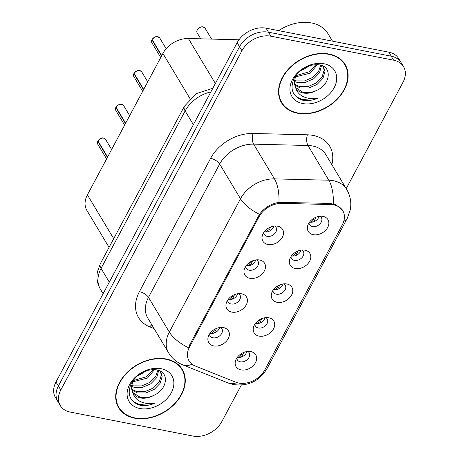 <?xml version="1.0" encoding="UTF-8"?>
<svg xmlns="http://www.w3.org/2000/svg" width="459" height="459" viewBox="0 0 459 459"><rect width="100%" height="100%" fill="white"/><g stroke="black" fill="none" stroke-linecap="round" stroke-linejoin="round"><path stroke-width="0.69" d="M249.845 278.297A11.486 8.44 -31 0 1 244.423 268.928A11.486 8.44 -31 0 1 259.387 259.955A11.486 8.44 -31 0 1 259.616 259.995A11.486 8.44 -31 0 1 264.321 271.022A11.486 8.44 -31 0 1 249.845 278.297M245.611 266.472A6.891 5.066 149 0 0 246.15 268.24A6.891 5.066 149 0 0 249.128 270.185A6.891 5.066 149 0 0 256.495 267.597A6.891 5.066 149 0 0 257.969 261.148A6.891 5.066 149 0 0 256.661 259.84M231.795 312.103A11.486 8.44 -31 0 1 226.379 302.733A11.486 8.44 -31 0 1 241.342 293.754A11.486 8.44 -31 0 1 241.566 293.8A11.486 8.44 -31 0 1 246.271 304.828A11.486 8.44 -31 0 1 231.795 312.103M227.561 300.278A6.891 5.066 149 0 0 228.1 302.045A6.891 5.066 149 0 0 231.078 303.99A6.891 5.066 149 0 0 238.445 301.402A6.891 5.066 149 0 0 239.919 294.953A6.891 5.066 149 0 0 238.611 293.645M213.745 345.908A11.486 8.44 -31 0 1 208.329 336.539A11.486 8.44 -31 0 1 223.292 327.56A11.486 8.44 -31 0 1 223.522 327.6A11.486 8.44 -31 0 1 228.221 338.627A11.486 8.44 -31 0 1 213.745 345.908M209.511 334.077A6.891 5.066 149 0 0 210.056 335.845A6.891 5.066 149 0 0 213.028 337.795A6.891 5.066 149 0 0 220.4 335.202A6.891 5.066 149 0 0 221.869 328.759A6.891 5.066 149 0 0 220.561 327.451M267.895 244.498A11.486 8.44 -31 0 1 262.473 235.128A11.486 8.44 -31 0 1 277.437 226.149A11.486 8.44 -31 0 1 277.666 226.189A11.486 8.44 -31 0 1 282.371 237.217A11.486 8.44 -31 0 1 267.895 244.498M263.661 232.667A6.891 5.066 149 0 0 264.2 234.44A6.891 5.066 149 0 0 267.178 236.385A6.891 5.066 149 0 0 274.545 233.792A6.891 5.066 149 0 0 276.02 227.348A6.891 5.066 149 0 0 274.712 226.04M295.177 268.498A11.486 8.44 -31 0 1 289.761 259.128A11.486 8.44 -31 0 1 304.724 250.149A11.486 8.44 -31 0 1 304.954 250.189A11.486 8.44 -31 0 1 309.653 261.217A11.486 8.44 -31 0 1 295.177 268.498M290.943 256.667A6.891 5.066 149 0 0 291.482 258.434A6.891 5.066 149 0 0 294.46 260.385A6.891 5.066 149 0 0 301.827 257.792A6.891 5.066 149 0 0 303.301 251.348A6.891 5.066 149 0 0 301.993 250.04M277.127 302.297A11.486 8.44 -31 0 1 271.711 292.928A11.486 8.44 -31 0 1 286.674 283.955A11.486 8.44 -31 0 1 286.904 283.995A11.486 8.44 -31 0 1 291.603 295.022A11.486 8.44 -31 0 1 277.127 302.297M272.898 290.472A6.891 5.066 149 0 0 273.438 292.24A6.891 5.066 149 0 0 276.41 294.185A6.891 5.066 149 0 0 283.782 291.597A6.891 5.066 149 0 0 285.251 285.148A6.891 5.066 149 0 0 283.949 283.84M259.077 336.103A11.486 8.44 -31 0 1 253.661 326.733A11.486 8.44 -31 0 1 268.624 317.754A11.486 8.44 -31 0 1 268.854 317.794A11.486 8.44 -31 0 1 273.553 328.822A11.486 8.44 -31 0 1 259.077 336.103M254.848 324.272A6.891 5.066 149 0 0 255.388 326.045A6.891 5.066 149 0 0 258.365 327.99A6.891 5.066 149 0 0 265.732 325.397A6.891 5.066 149 0 0 267.201 318.953A6.891 5.066 149 0 0 265.899 317.645M241.032 369.902A11.486 8.44 -31 0 1 235.61 360.533A11.486 8.44 -31 0 1 250.574 351.56A11.486 8.44 -31 0 1 250.803 351.6A11.486 8.44 -31 0 1 255.508 362.627A11.486 8.44 -31 0 1 241.032 369.902M236.798 358.077A6.891 5.066 149 0 0 237.337 359.845A6.891 5.066 149 0 0 240.315 361.79A6.891 5.066 149 0 0 247.682 359.202A6.891 5.066 149 0 0 249.157 352.753A6.891 5.066 149 0 0 247.849 351.445M313.227 234.692A11.486 8.44 -31 0 1 307.811 225.323A11.486 8.44 -31 0 1 322.775 216.344A11.486 8.44 -31 0 1 322.998 216.39A11.486 8.44 -31 0 1 327.703 227.412A11.486 8.44 -31 0 1 313.227 234.692M308.993 222.862A6.891 5.066 149 0 0 309.532 224.635A6.891 5.066 149 0 0 312.51 226.58A6.891 5.066 149 0 0 319.877 223.992A6.891 5.066 149 0 0 321.352 217.543A6.891 5.066 149 0 0 320.043 216.235M255.692 259.955A6.891 5.066 -31 0 1 246.454 265.732A6.891 5.066 -31 0 1 246.167 265.669M237.642 293.76A6.891 5.066 -31 0 1 228.41 299.538A6.891 5.066 -31 0 1 228.117 299.475M219.597 327.56A6.891 5.066 -31 0 1 210.36 333.343A6.891 5.066 -31 0 1 210.067 333.28M273.742 226.155A6.891 5.066 -31 0 1 264.504 231.933A6.891 5.066 -31 0 1 264.218 231.87M301.029 250.149A6.891 5.066 -31 0 1 291.792 255.933A6.891 5.066 -31 0 1 291.499 255.864M282.979 283.955A6.891 5.066 -31 0 1 273.742 289.732A6.891 5.066 -31 0 1 273.455 289.669M264.929 317.76A6.891 5.066 -31 0 1 255.692 323.538A6.891 5.066 -31 0 1 255.405 323.475M246.879 351.56A6.891 5.066 -31 0 1 237.642 357.337A6.891 5.066 -31 0 1 237.355 357.274M319.074 216.35A6.891 5.066 -31 0 1 309.836 222.127A6.891 5.066 -31 0 1 309.55 222.064M330.732 204.565A20.672 15.193 -31 0 1 333.865 204.898A20.672 15.193 -31 0 1 342.793 210.738A20.672 15.193 -31 0 1 342.328 224.749L264.786 369.965A20.672 15.193 -31 0 1 235.869 382.232L195.144 365.955A20.672 15.193 -31 0 1 189.079 360.952A20.672 15.193 -31 0 1 189.544 346.941L259.042 216.786A20.672 15.193 -31 0 1 281.964 203.348L330.732 204.565L330.044 203.412M109.058 247.372L86.883 210.417A22.967 16.88 -31 0 1 87.399 194.857L162.905 53.445A22.967 16.88 -31 0 1 188.379 38.516L238.996 39.778M329.12 54.053A37.133 27.288 149 0 0 289.417 68.007A37.133 27.288 149 0 0 281.482 102.747A37.133 27.288 149 0 0 297.518 113.235A37.133 27.288 149 0 0 337.227 99.282A37.133 27.288 149 0 0 345.162 64.541A37.133 27.288 149 0 0 329.12 54.053M280.506 100.911A37.133 27.288 149 0 0 281.683 102.34M166.29 359.013A37.133 27.288 149 0 0 126.581 372.966A37.133 27.288 149 0 0 118.646 407.707A37.133 27.288 149 0 0 134.688 418.195A37.133 27.288 149 0 0 174.391 404.241A37.133 27.288 149 0 0 182.326 369.501A37.133 27.288 149 0 0 166.29 359.013M117.67 405.871A37.133 27.288 149 0 0 118.847 407.299M189.544 346.941L189.01 346.057L259.484 214.307C264.424 207.778 270.908 203.79 278.94 202.344L330.113 203.412L335.873 204.714L342.54 210.205M346.224 188.615L403.019 82.241A22.967 16.88 149 0 0 403.536 66.675L398.728 58.66A22.967 16.88 149 0 0 388.807 52.171L266.077 28.183A22.967 16.88 149 0 0 237.125 42.739L55.981 381.991L58.385 386.002A22.967 16.88 149 0 0 57.868 401.568A22.967 16.88 149 0 1 58.385 386.002L239.529 46.749L58.385 386.002L60.789 390.007A22.967 16.88 149 0 0 60.272 405.572A22.967 16.88 149 0 0 70.193 412.062L192.923 436.05A22.967 16.88 149 0 0 221.875 421.494L241.325 385.072M266.077 28.183L268.481 32.193A22.967 16.88 149 0 0 239.529 46.749A22.967 16.88 149 0 1 268.481 32.193L391.211 56.182L268.481 32.193L270.885 36.198A22.967 16.88 149 0 0 241.933 50.754L60.789 390.007M401.132 62.671A22.967 16.88 149 0 0 391.211 56.182A22.967 16.88 149 0 1 401.132 62.671M403.536 66.675A22.967 16.88 149 0 0 393.615 60.186L270.885 36.198M181.873 369.489A37.133 27.288 149 0 0 181.167 367.774M344.709 64.53A37.133 27.288 149 0 0 343.998 62.814M55.981 381.991A22.967 16.88 149 0 0 55.464 397.557L60.272 405.572M309.601 221.995L309.854 222.058C311.374 222.299 312.654 221.307 313.698 219.081M316.016 217.193L313.784 221.737M152.084 39.474C154.746 36.823 156.639 35.911 157.758 36.743L159.778 38.068A4.596 3.374 149 0 0 157.793 36.772A4.596 3.374 149 0 0 152.095 39.526L152.164 39.463M268.446 231.543L270.684 226.998M152.268 39.813L151.923 39.841L161.579 55.935M264.269 231.801L264.533 231.864C266.042 232.099 267.322 231.107 268.366 228.88M152.095 39.526L161.746 55.619M291.551 255.801L291.809 255.864C293.324 256.105 294.603 255.106 295.653 252.88M297.966 250.998L295.734 255.543M273.501 289.6L273.759 289.663C275.274 289.904 276.553 288.912 277.603 286.686M279.915 284.798L277.684 289.348M255.456 323.406L255.709 323.469C257.224 323.71 258.503 322.717 259.553 320.485M261.865 318.603L259.633 323.147M237.406 357.211L237.659 357.274C239.173 357.509 240.459 356.517 241.503 354.291M243.815 352.403L241.583 356.953M134.034 73.279C136.696 70.629 138.589 69.716 139.708 70.548L141.728 71.874A4.596 3.374 149 0 0 139.743 70.571A4.596 3.374 149 0 0 134.045 73.325L134.08 73.262M250.396 265.348L252.634 260.798M134.217 73.618L133.873 73.647L143.529 89.74M246.219 265.606L246.483 265.669C247.992 265.904 249.271 264.906 250.316 262.686M134.045 73.325L143.701 89.419M115.989 107.085C118.646 104.428 120.539 103.522 121.658 104.348L123.678 105.673A4.596 3.374 149 0 0 121.698 104.377A4.596 3.374 149 0 0 115.995 107.131L116.029 107.067M232.352 299.148L234.583 294.603M116.167 107.417L115.823 107.446L125.479 123.54M228.169 299.406L228.433 299.475C229.948 299.704 231.221 298.711 232.265 296.491M115.995 107.131L125.651 123.224M97.939 140.884C100.601 138.234 102.489 137.321 103.608 138.153L105.633 139.479A4.596 3.374 149 0 0 103.648 138.182A4.596 3.374 149 0 0 97.945 140.93L98.014 140.873M214.301 332.953L216.539 328.403M98.117 141.223L97.773 141.252L107.429 157.345M210.119 333.211L210.383 333.274C211.897 333.509 213.177 332.517 214.221 330.291M97.945 140.93L107.601 157.024M297.684 112.931A36.749 27.006 149 0 0 336.981 99.115A36.749 27.006 149 0 0 344.835 64.736A36.749 27.006 149 0 0 328.96 54.357A36.749 27.006 149 0 0 289.663 68.167A36.749 27.006 149 0 0 281.809 102.552A36.749 27.006 149 0 0 297.684 112.931M332.477 41.161L328.036 33.765A38.281 28.131 149 0 0 311.5 22.95A38.281 28.131 149 0 0 278.665 30.644M321.547 65.436L319.544 72.757L313.646 78.805L305.378 82.345L296.881 82.31L294.23 81.386M320.721 65.167L318.483 71.679L312.797 77.387L304.529 80.933L296.032 80.899L294.328 80.371M322.47 65.815L323.802 67.473L324.966 71.604L322.935 78.409L317.037 84.456L308.769 88.002L300.272 87.967L294.552 85.03M323.343 66.79L324.117 70.193L322.092 76.997L316.188 83.045L307.92 86.585L299.423 86.55L294.38 84.175M316.744 90.36C330.83 84.163 332.138 66.813 319.745 64.92C309.05 63.79 300.507 68.288 294.121 78.403C289.761 88.742 292.326 95.942 301.815 99.999L302.883 100.24C307.65 101.112 312.613 100.423 317.777 98.163C312.395 99.138 307.501 98.599 303.089 96.545C299.377 94.72 296.921 91.857 295.722 87.944A17.304 12.72 149 0 0 295.808 88.094A17.304 12.72 149 0 0 303.284 92.988A17.304 12.72 149 0 0 316.744 90.36C311.913 92.62 307.272 93.234 302.82 92.207L295.418 87.388M295.722 87.944L294.271 83.331L295.521 76.068M317.404 64.593L310.25 73.147L295.16 76.974M315.941 64.553L309.4 71.736L295.774 75.701M323.945 63.749A24.964 18.343 149 0 0 292.481 79.568A24.964 18.343 149 0 0 302.699 103.539A24.964 18.343 149 0 0 334.163 87.715A24.964 18.343 149 0 0 323.945 63.749M309.033 65.798L306.859 67.496L302.659 69.779A17.304 12.72 149 0 0 308.006 66.176M302.659 69.779L300.301 70.784M317.777 98.163L302.487 99.58L296.181 96.746M134.848 417.891A36.749 27.006 149 0 0 174.145 404.081A36.749 27.006 149 0 0 181.999 369.696A36.749 27.006 149 0 0 166.124 359.317A36.749 27.006 149 0 0 126.827 373.133A36.749 27.006 149 0 0 118.973 407.512A36.749 27.006 149 0 0 134.848 417.891M158.711 370.396L156.708 377.717L150.81 383.764L142.542 387.31L134.045 387.27L131.4 386.352M157.89 370.126L155.647 376.644L149.961 382.353L141.693 385.893L133.196 385.858L131.492 385.331M159.64 370.774L160.966 372.433L162.13 376.569L160.105 383.368L154.201 389.416L145.933 392.961L137.442 392.927L131.716 389.989M160.507 371.75L161.287 375.152L159.256 381.957L153.352 388.004L145.084 391.55L136.593 391.51L131.544 389.134M153.908 395.325C167.994 389.123 169.308 371.779 156.909 369.879C146.214 368.755 137.677 373.247 131.285 383.363C126.925 393.702 129.49 400.902 138.979 404.958L140.047 405.199C144.815 406.077 149.777 405.383 154.947 403.128C149.565 404.104 144.665 403.559 140.253 401.505C136.547 399.686 134.091 396.817 132.886 392.91A17.304 12.72 149 0 0 132.972 393.059A17.304 12.72 149 0 0 140.448 397.947A17.304 12.72 149 0 0 153.908 395.325C149.077 397.58 144.436 398.194 139.984 397.167L132.588 392.347M132.886 392.91L131.435 388.297L132.685 381.027M154.568 369.552L147.419 378.107L132.324 381.934M153.111 369.512L146.57 376.696L132.938 380.66M161.109 368.709A24.964 18.343 149 0 0 129.645 384.533A24.964 18.343 149 0 0 139.863 408.499A24.964 18.343 149 0 0 171.327 392.68A24.964 18.343 149 0 0 161.109 368.709M146.203 370.757L139.823 374.739A17.304 12.72 149 0 0 145.17 371.136M139.823 374.739L137.465 375.749M154.947 403.128L139.651 404.54L133.345 401.705M259.042 216.786L258.509 215.902M281.964 203.348L281.275 202.195M215.363 83.492L188.379 38.516M190.037 98.662L162.905 53.445M113.7 238.686L87.399 194.857M154.069 328.581L149.789 326.871A38.281 28.131 -31 0 1 139.421 291.66L210.606 158.344A7.654 3.282 28.1 0 1 219.666 164.047L240.505 198.776A30.621 22.508 -31 0 1 274.465 178.867L328.805 180.221A30.621 22.508 -31 0 1 333.446 180.72A30.621 22.508 -31 0 1 346.671 189.372L325.838 154.643A30.621 22.508 149 0 0 312.613 145.991A30.621 22.508 149 0 0 307.972 145.497L253.632 144.143A30.621 22.508 149 0 0 219.666 164.047L148.481 297.363A30.621 22.508 149 0 0 147.792 318.116L168.625 352.845A30.621 22.508 -31 0 1 169.319 332.092L240.505 198.776A26.794 11.486 28.1 0 0 259.484 214.307M333.274 203.853A26.794 11.877 91.4 0 0 328.805 180.221L307.972 145.497A7.654 3.391 -88.6 0 1 307.398 134.814A38.281 28.131 -31 0 1 331.851 164.666M264.183 371.027A26.794 11.486 28.1 0 0 267.098 368.474L347.245 218.369A26.794 11.486 -151.9 0 1 343.814 221.135M188.299 347.629A26.794 11.486 -151.9 0 1 169.319 332.092L148.481 297.363A7.654 3.282 28.1 0 0 139.421 291.66M192.046 364.228A26.794 15.864 111.8 0 1 182.785 364.865C176.772 362.421 172.05 358.416 168.625 352.845M210.606 158.344A38.281 28.131 -31 0 1 253.058 133.466A7.654 3.391 -88.6 0 0 253.632 144.143L274.465 178.867A26.794 11.877 91.4 0 1 278.94 202.344M236.896 382.599A26.794 15.864 111.8 0 1 228.163 383.001L182.785 364.865M253.058 133.466L307.398 134.814M393.615 60.186L388.807 52.171M241.933 50.754L237.125 42.739M151.837 324.857A7.654 4.533 -68.2 0 0 149.789 326.871M210.87 91.903A30.621 22.508 149 0 0 185.132 110.963L193.371 124.687M100.343 263.695A15.313 6.564 28.1 0 0 101.066 268.406A30.621 22.508 149 0 0 100.378 289.159C97.239 283.754 96.275 277.913 97.474 271.648L100.343 263.695L184.409 106.247A15.313 6.564 28.1 0 0 185.132 110.963L101.066 268.406L109.299 282.13M203.13 26.966A4.596 3.374 149 0 0 198.213 28.693A4.596 3.374 149 0 0 197.232 32.991C195.379 30.472 199.912 25.979 203.09 26.938L205.11 28.263A4.596 3.374 149 0 0 203.13 26.966M151.923 39.841A4.596 3.374 149 0 0 151.9 42.796L160.736 57.518M133.873 73.647A4.596 3.374 149 0 0 133.85 76.596L142.686 91.318M115.823 107.446A4.596 3.374 149 0 0 115.8 110.401L124.636 125.123M97.773 141.252A4.596 3.374 149 0 0 97.75 144.206L106.586 158.929M342.793 210.738L341.926 209.293M228.163 383.001L233.499 384.573C248.285 386.472 259.484 381.102 267.098 368.474M347.245 218.369L350.274 209.82C351.588 202.597 350.389 195.781 346.671 189.372M100.378 289.159L103.114 293.72M184.409 106.247L196.303 93.63L212.833 88.237M197.232 32.991L200.732 38.826M205.11 28.263L211.61 39.095M159.778 38.068L166.175 48.734M151.9 42.796L151.918 39.795M141.728 71.874L147.729 81.874M133.85 76.596L133.867 73.601M123.678 105.673L129.679 115.674M115.8 110.401L115.817 107.4M105.633 139.479L111.629 149.479M97.75 144.206L97.767 141.206M342.821 61.386L344.835 64.736M279.801 99.196L281.809 102.552M179.985 366.345L181.999 369.696M116.965 404.161L118.973 407.512"/></g></svg>
